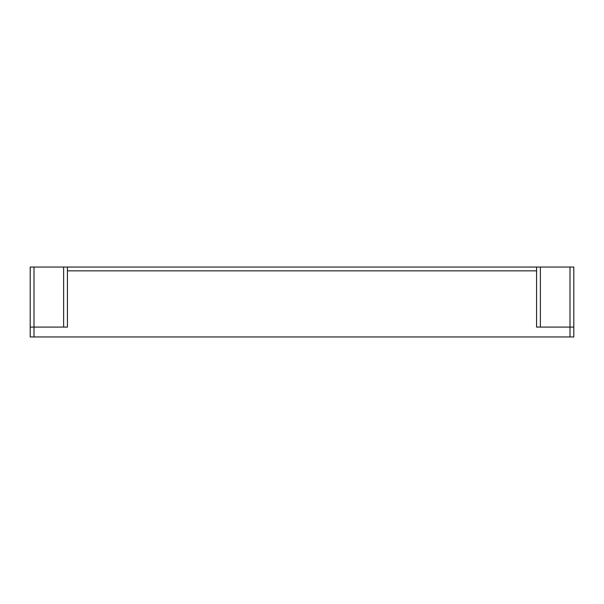 <?xml version="1.0" encoding="UTF-8"?>
<svg xmlns="http://www.w3.org/2000/svg" width="604" height="604" viewBox="0 0 604 604"><rect width="100%" height="100%" fill="white"/><g stroke="black" fill="none" stroke-linecap="round" stroke-linejoin="round"><path stroke-width="0.91" d="M30.2 267.051L30.2 327.074L30.2 267.051L540.369 267.051L540.369 327.074M30.2 336.949L30.2 327.074L33.998 327.074L33.998 336.949L30.2 336.949M33.998 336.949L570.002 336.949L570.002 327.074L536.571 327.074L536.571 270.849L67.429 270.849L67.429 327.074L33.998 327.074L33.998 267.051M536.571 270.849L536.571 267.051M67.429 270.849L67.429 267.051M570.002 336.949L573.8 336.949L573.8 267.051L540.369 267.051M570.002 267.051L570.002 327.074L573.8 327.074M63.631 327.074L63.631 267.051"/></g></svg>

